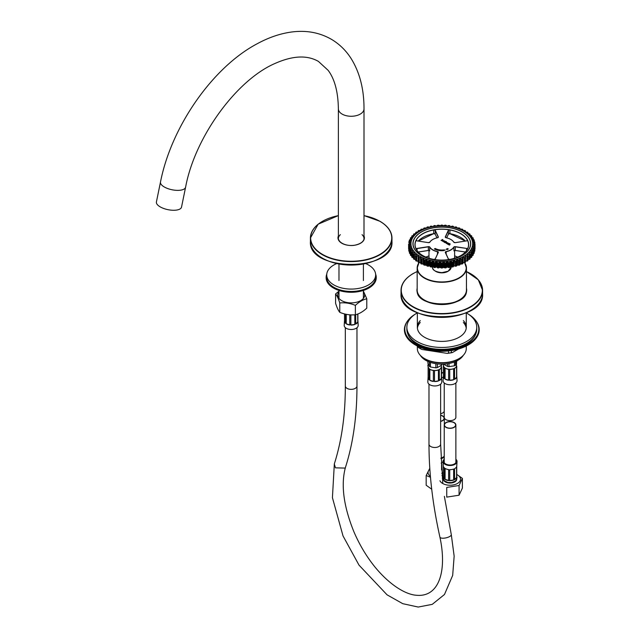 <?xml version="1.0" encoding="UTF-8"?>
<svg xmlns="http://www.w3.org/2000/svg" width="639" height="639" viewBox="0 0 639 639"><rect width="100%" height="100%" fill="white"/><g stroke="black" fill="none" stroke-linecap="round" stroke-linejoin="round"><path stroke-width="0.96" d="M345.947 291.951L347.672 292.127M326.769 274.123A25.049 14.465 0 0 0 326.146 277.334A25.049 14.465 0 0 0 341.609 290.689A25.049 14.465 0 0 0 368.903 287.558A25.049 14.465 0 0 0 376.235 277.334A25.049 14.465 0 0 0 375.612 274.123M326.146 277.566A25.049 14.465 0 0 0 326.146 277.805A25.049 14.465 0 0 0 351.194 292.271A25.049 14.465 0 0 0 376.235 277.805A25.049 14.465 0 0 0 376.235 277.566M336.705 263.572A24.466 14.122 0 0 0 326.729 274.954A24.466 14.122 0 0 0 341.825 288.005A24.466 14.122 0 0 0 368.487 284.938A24.466 14.122 0 0 0 375.66 274.954A24.466 14.122 0 0 0 365.676 263.572M326.729 274.954L326.729 277.334A24.466 14.122 0 0 0 341.825 290.378A24.466 14.122 0 0 0 368.487 287.318A24.466 14.122 0 0 0 375.66 277.334L375.66 274.954M438.098 272.23A7.692 4.441 0 0 0 445.519 272.23M440.63 421.428A5.823 3.363 -0 0 0 444.337 418.297A5.823 3.363 -0 0 0 440.63 415.166M440.63 421.269A5.567 3.219 -0 0 0 444.081 418.297A5.567 3.219 -0 0 0 440.63 415.318M440.942 458.61A6.989 4.034 -0 0 0 444.225 457.157M440.918 458.067A6.118 3.53 -0 0 0 444.225 456.094M441.853 473.483A6.702 3.866 -0 0 0 443.354 472.804M441.853 473.395A6.702 3.866 -0 0 0 443.354 472.716M441.15 463.075A6.702 3.866 -0 0 0 441.581 462.955L441.581 469.945M441.581 462.955A54.019 31.191 -120 0 0 441.621 462.564A6.749 3.898 -0 0 0 443.059 461.981M441.845 473.331L443.354 472.461M440.63 413.737A5.823 3.363 -0 0 0 444.225 411.268M441.573 377.697A6.989 4.034 0 0 0 441.733 377.657A6.989 4.034 0 0 0 443.226 377.058M441.501 372.841A6.702 3.866 0 0 0 441.581 372.817L441.581 366.97M441.581 372.817A54.019 31.191 60 0 1 441.621 373.248A6.749 3.898 0 0 0 443.354 372.505M441.621 373.208L443.354 372.21M430.478 477.229L426.173 475.544L426.173 485.241L431.716 489.202M426.173 475.544L429.791 468.291M442.052 475.823A6.702 3.866 -0 0 0 443.354 475.208M429.847 469.162A10.448 6.031 -0 0 0 430.406 476.343M442.268 478.172A10.448 6.031 -0 0 0 443.067 477.964M420.358 355.372A22.716 13.115 -0 0 0 425.742 360.324A22.716 13.115 -0 0 0 463.259 355.372M466.278 346.018L466.278 348.582A24.466 14.122 180 0 1 459.106 358.567A24.466 14.122 180 0 1 424.512 358.567L424.512 358.567A24.466 14.122 180 0 1 417.347 348.582L417.347 346.018M425.334 359.046L424.512 358.567L425.334 359.046A23.3 13.451 180 0 0 458.283 359.046L459.106 358.567M448.306 271.136A8.619 4.976 180 0 1 447.907 271.383A8.619 4.976 180 0 1 435.71 271.383A8.619 4.976 180 0 1 435.311 271.136M451.39 350.555L451.39 352.656L452.324 352.592A30.872 17.828 180 0 1 447.22 353.383L421.932 349.469A30.872 17.828 180 0 1 419.975 348.439A30.872 17.828 180 0 1 419.775 348.319M458.562 348.99L452.324 352.592M448.49 350.931L448.49 353.103A31.455 18.164 180 0 0 451.39 352.656M420.654 347.488L420.654 348.798L421.932 349.469M447.22 353.383L448.49 353.103M418.529 346.586L418.529 347.568A31.455 18.164 180 0 0 419.567 348.199A31.455 18.164 180 0 0 420.654 348.798M418.529 347.568L417.658 346.17M468.667 314.356A36.998 21.359 180 0 1 476.215 321.193A36.998 21.359 180 0 1 441.813 350.412A36.998 21.359 180 0 1 407.402 321.193A36.998 21.359 180 0 1 414.951 314.356M476.215 321.193L476.59 321.744A37.397 21.59 180 0 1 441.813 351.274A37.397 21.59 180 0 1 407.027 321.744L407.402 321.193M463.363 320.586A24.466 14.122 180 0 1 466.278 327.272A24.466 14.122 180 0 1 459.106 337.256A24.466 14.122 180 0 1 432.443 340.323A24.466 14.122 180 0 1 417.347 327.272A24.466 14.122 180 0 1 420.254 320.586M417.403 328.222A24.466 14.122 180 0 1 420.254 322.487M463.363 322.487A24.466 14.122 180 0 1 466.222 328.222M466.278 312.862A34.953 20.176 180 0 1 476.758 327.272A34.953 20.176 180 0 1 466.526 341.538A34.953 20.176 180 0 1 428.434 345.915A34.953 20.176 180 0 1 406.859 327.272A34.953 20.176 180 0 1 417.347 312.862M476.758 327.272L476.758 329.173A34.953 20.176 180 0 1 466.526 343.439A34.953 20.176 180 0 1 428.434 347.816A34.953 20.176 180 0 1 406.859 329.173L406.859 327.272M434.392 248.938A10.488 6.055 0 0 0 443.634 250.616L445.199 250.025L443.426 249.953A9.321 5.384 180 0 1 435.215 248.459L434.392 248.938M447.867 243.012A0.879 0.511 0 0 0 447.619 242.732L446.381 242.748L446.349 243.459A0.903 0.519 0 0 0 446.845 243.611L447.867 243.06A0.879 0.511 0 0 0 447.619 242.78L447.619 242.732M447.619 242.78L446.381 242.748L446.349 243.459M441.861 240.831L442.651 240.128L441.03 240.352L442.867 239.601L442.388 239.881L442.819 240.591L441.861 240.831M441.9 240.855L442.651 240.128M442.388 239.881L442.819 240.591M442.851 241.438L442.875 240.727L444.113 240.711L443.985 241.486L442.851 241.438L442.875 240.727L444.113 240.759L443.985 241.534M444.113 240.759L443.985 241.486M445.519 241.55L444.313 242.213A0.855 0.495 180 0 1 443.993 242.093L444.72 241.095L445.519 241.55M443.993 242.093L444.704 241.334M444.896 242.461L446.357 241.614L445.878 241.893L446.557 242.173L446.254 242.692L445.103 242.732A0.719 0.415 180 0 1 444.896 242.461M445.878 241.893L446.557 242.173L446.254 242.692M448.81 243.451L447.939 244.314A0.855 0.495 180 0 1 447.619 244.194L448.354 243.187L449.105 243.675M447.619 244.194L448.33 243.427M449.137 244.218L448.163 244.473L450 243.723L449.521 243.994L449.952 244.705L449.257 245.104L449.784 244.242L449.137 244.218M449.521 243.994L449.952 244.705M449.033 244.977L449.784 244.242M447.108 248.843L448.171 248.875L447.14 249.657L447.524 249.25L446.965 248.922L446.254 249.154L447.612 248.547L447.108 248.843L448.322 249.01M417.075 240.895L417.043 240.895A1.278 0.743 0 0 1 416.133 240.352L416.213 239.937A26.854 15.504 180 0 1 433.689 229.848L434.36 229.832L433.705 229.968A26.798 15.472 180 0 0 416.269 240.032L416.133 240.352A26.734 15.432 0 0 0 416.133 248.954L416.245 249.338L416.133 248.954A1.278 0.743 0 0 1 417.043 248.419L417.075 250.64M437.475 237.788L437.515 237.756A1.278 0.743 0 0 0 438.314 236.869L435.295 230.359A1.278 0.743 0 0 0 434.36 229.832A26.734 15.432 0 0 1 449.257 229.832L449.928 229.848A26.854 15.504 180 0 1 460.799 233.666A26.854 15.504 180 0 1 467.405 239.937L467.349 240.032A26.798 15.472 180 0 0 449.912 229.968L449.257 229.832A1.278 0.743 0 0 0 448.322 230.359L445.303 236.869A1.278 0.743 0 0 0 446.11 237.756A12.7 7.333 0 0 1 453.762 242.173A1.278 0.743 0 0 0 455.295 242.636L466.574 240.895A1.278 0.743 0 0 0 467.484 240.352A26.734 15.432 0 0 1 467.484 248.954L467.373 249.066A1.166 0.671 0 0 0 466.542 248.579L466.542 250.64M429.584 250.688L429.751 247.253A12.812 7.396 0 0 0 437.475 251.71L437.515 251.558A12.7 7.333 0 0 1 429.863 247.133A1.278 0.743 0 0 0 428.322 246.67L417.043 248.419M428.993 250.504L428.993 256.83A12.812 7.396 0 0 0 429.264 258.332M454.361 258.332A12.812 7.396 0 0 0 454.625 256.83L454.625 250.504M454.033 250.688L453.762 247.133A12.7 7.333 0 0 1 446.11 251.558A1.278 0.743 0 0 0 445.303 252.445L448.322 258.955A1.278 0.743 0 0 0 449.257 259.482L449.281 259.482M421.325 257.245L420.989 259.067A33.116 19.122 0 0 0 421.333 259.226L423.585 258.284A31.079 17.94 0 0 0 424.072 258.483L424 260.313A33.116 19.122 0 0 0 424.376 260.448L426.517 259.37A31.079 17.94 0 0 0 427.036 259.538L427.243 261.367A33.116 19.122 0 0 0 427.643 261.479L429.64 260.257A31.079 17.94 0 0 0 430.191 260.392L430.662 262.198A33.116 19.122 0 0 0 431.085 262.286L432.915 260.944A31.079 17.94 0 0 0 433.498 261.039L434.224 262.805A33.116 19.122 0 0 0 434.656 262.861L436.309 261.407A31.079 17.94 0 0 0 436.9 261.463L437.883 263.18A33.116 19.122 0 0 0 438.322 263.212L439.768 261.655A31.079 17.94 0 0 0 440.367 261.671L441.589 263.316A33.116 19.122 0 0 0 442.028 263.316L443.25 261.671A31.079 17.94 0 0 0 443.849 261.655L445.295 263.212A33.116 19.122 0 0 0 445.734 263.18L446.717 261.463A31.079 17.94 0 0 0 447.308 261.407L448.961 262.861A33.116 19.122 0 0 0 449.393 262.805L450.128 261.039A31.079 17.94 0 0 0 450.703 260.944L452.54 262.286A33.116 19.122 0 0 0 452.955 262.198L453.426 260.392A31.079 17.94 0 0 0 453.978 260.257L455.974 261.479A33.116 19.122 0 0 0 456.382 261.367L456.581 259.538A31.079 17.94 0 0 0 457.101 259.37L459.241 260.448A33.116 19.122 0 0 0 459.617 260.313L459.545 258.483A31.079 17.94 0 0 0 460.04 258.284L462.285 259.226A33.116 19.122 0 0 0 462.628 259.067L462.293 257.245A31.079 17.94 0 0 0 462.74 257.014L465.072 257.805A33.116 19.122 0 0 0 465.384 257.621L464.785 255.832A31.079 17.94 0 0 0 465.184 255.576L467.564 256.215A33.116 19.122 0 0 0 467.836 256.015L466.981 254.274A31.079 17.94 0 0 0 467.325 253.987L469.729 254.474A33.116 19.122 0 0 0 469.969 254.258L468.866 252.581A31.079 17.94 0 0 0 469.154 252.277L471.55 252.605A33.116 19.122 0 0 0 471.742 252.373L470.408 250.776A31.079 17.94 0 0 0 470.631 250.456L472.996 250.632A33.116 19.122 0 0 0 473.14 250.392L471.59 248.883A31.079 17.94 0 0 0 471.758 248.547L474.042 248.571A33.116 19.122 0 0 0 474.146 248.323L472.397 246.926A31.079 17.94 0 0 0 472.501 246.582L474.689 246.462A33.116 19.122 0 0 0 474.745 246.207L472.82 244.929A31.079 17.94 0 0 0 472.852 244.585L474.929 244.322A33.116 19.122 0 0 0 474.929 244.066L472.852 242.916A31.079 17.94 0 0 0 472.82 242.572L474.745 242.181A33.116 19.122 0 0 0 474.689 241.925L472.501 240.911A31.079 17.94 0 0 0 472.397 240.576L474.146 240.064A33.116 19.122 0 0 0 474.042 239.817L471.758 238.946A31.079 17.94 0 0 0 471.59 238.619L473.14 238.004A33.116 19.122 0 0 0 472.996 237.756L470.631 237.045A31.079 17.94 0 0 0 470.408 236.726L471.742 236.015A33.116 19.122 0 0 0 471.55 235.783L469.154 235.224A31.079 17.94 0 0 0 468.866 234.92L469.969 234.13A33.116 19.122 0 0 0 469.729 233.914L467.325 233.507A31.079 17.94 0 0 0 466.981 233.227L467.836 232.372A33.116 19.122 0 0 0 467.564 232.173L465.184 231.925A31.079 17.94 0 0 0 464.785 231.661L465.384 230.767A33.116 19.122 0 0 0 465.072 230.583L462.74 230.487A31.079 17.94 0 0 0 462.293 230.256L462.628 229.329A33.116 19.122 0 0 0 462.285 229.169L460.04 229.217A31.079 17.94 0 0 0 459.545 229.018L459.617 228.075A33.116 19.122 0 0 0 459.241 227.939L457.101 228.131A31.079 17.94 0 0 0 456.581 227.963L456.382 227.021A33.116 19.122 0 0 0 455.974 226.917L453.978 227.236A31.079 17.94 0 0 0 453.426 227.109L452.955 226.19A33.116 19.122 0 0 0 452.54 226.102L450.703 226.557A31.079 17.94 0 0 0 450.128 226.462L449.393 225.583A33.116 19.122 0 0 0 448.961 225.527L447.308 226.086A31.079 17.94 0 0 0 446.717 226.03L445.734 225.208A33.116 19.122 0 0 0 445.295 225.184L443.849 225.847A31.079 17.94 0 0 0 443.25 225.823L442.028 225.072A33.116 19.122 0 0 0 441.589 225.072L440.367 225.823A31.079 17.94 0 0 0 439.768 225.847L438.322 225.184A33.116 19.122 0 0 0 437.883 225.208L436.9 226.03A31.079 17.94 0 0 0 436.309 226.086L434.656 225.527A33.116 19.122 0 0 0 434.224 225.583L433.498 226.462A31.079 17.94 0 0 0 432.915 226.557L431.085 226.102A33.116 19.122 0 0 0 430.662 226.19L430.191 227.109A31.079 17.94 0 0 0 429.64 227.236L427.643 226.917A33.116 19.122 0 0 0 427.243 227.021L427.036 227.963A31.079 17.94 0 0 0 426.517 228.131L424.376 227.939A33.116 19.122 0 0 0 424 228.075L424.072 229.018A31.079 17.94 0 0 0 423.585 229.217L421.333 229.169A33.116 19.122 0 0 0 420.989 229.329L421.325 230.256A31.079 17.94 0 0 0 420.877 230.487L418.553 230.583A33.116 19.122 0 0 0 418.233 230.767L418.841 231.661A31.079 17.94 0 0 0 418.433 231.925L416.053 232.173A33.116 19.122 0 0 0 415.781 232.372L416.636 233.227A31.079 17.94 0 0 0 416.293 233.507L413.888 233.914A33.116 19.122 0 0 0 413.649 234.13L414.759 234.92A31.079 17.94 0 0 0 414.463 235.224L412.067 235.783A33.116 19.122 0 0 0 411.875 236.015L413.209 236.726A31.079 17.94 0 0 0 412.986 237.045L410.621 237.756A33.116 19.122 0 0 0 410.478 238.004L412.027 238.619A31.079 17.94 0 0 0 411.867 238.946L409.575 239.817A33.116 19.122 0 0 0 409.471 240.064L411.22 240.576A31.079 17.94 0 0 0 411.125 240.911L408.928 241.925A33.116 19.122 0 0 0 408.88 242.181L410.797 242.572A31.079 17.94 0 0 0 410.765 242.916L408.696 244.066A33.116 19.122 0 0 0 408.696 244.322L410.765 244.585A31.079 17.94 0 0 0 410.797 244.929L408.88 246.207A33.116 19.122 0 0 0 408.928 246.462L411.125 246.582A31.079 17.94 0 0 0 411.22 246.926L409.471 248.323A33.116 19.122 0 0 0 409.575 248.571L411.867 248.547A31.079 17.94 0 0 0 412.027 248.883L410.478 250.392A33.116 19.122 0 0 0 410.621 250.632L412.986 250.456A31.079 17.94 0 0 0 413.209 250.776L411.875 252.373A33.116 19.122 0 0 0 412.067 252.605L414.463 252.277A31.079 17.94 0 0 0 414.759 252.581L413.649 254.258A33.116 19.122 0 0 0 413.888 254.474L416.293 253.987A31.079 17.94 0 0 0 416.636 254.274L415.781 256.015A33.116 19.122 0 0 0 416.053 256.215L418.433 255.576A31.079 17.94 0 0 0 418.841 255.832L418.233 257.621A33.116 19.122 0 0 0 418.553 257.805L420.877 257.014A31.079 17.94 0 0 0 421.325 257.245L421.269 257.373A31.167 17.996 180 0 1 420.821 257.142L418.489 257.932A33.204 19.17 180 0 1 418.17 257.749L418.777 255.959A31.167 17.996 180 0 1 418.369 255.704L415.989 256.343A33.204 19.17 180 0 1 415.709 256.135L415.566 255.856M418.002 261.087L416.708 261.135M415.869 259.474L414.519 259.434M414.056 257.733L412.666 257.605M411.732 255.768L410.621 255.36M411.859 249.178L411.947 248.986A31.167 17.996 180 0 1 411.78 248.651L409.487 248.675A33.204 19.17 180 0 1 409.391 248.427L409.391 252.972A33.204 19.17 0 0 0 409.487 253.22L409.575 253.3M409.383 251.566L408.928 251.191M474.689 251.191L474.234 251.566M474.042 253.3L473.259 253.715L474.13 253.22L474.13 248.675L471.838 248.651A31.167 17.996 180 0 1 471.67 248.986L471.758 249.178M472.996 255.36L471.886 255.768M471.766 257.102L469.561 257.733M469.969 258.987L467.748 259.474M467.628 260.896A33.116 19.122 180 0 0 467.836 260.744L465.615 261.087M470.951 257.605L471.63 257.261A33.204 19.17 0 0 0 471.822 257.03L471.822 252.485A33.204 19.17 180 0 1 471.63 252.717L469.226 252.389A31.167 17.996 180 0 1 468.938 252.693L470.04 254.378A33.204 19.17 180 0 1 469.801 254.594L467.397 254.114A31.167 17.996 180 0 1 467.053 254.394L467.908 256.135A33.204 19.17 180 0 1 467.628 256.343L465.248 255.704A31.167 17.996 180 0 1 464.849 255.959L465.639 257.421L465.384 262.349A33.116 19.122 180 0 1 465.128 262.501L462.74 262.629L465.128 262.477L465.128 257.932L462.796 257.142A31.167 17.996 180 0 1 462.348 257.373L462.221 257.557M462.812 263.5L462.628 263.787A33.116 19.122 180 0 1 462.332 263.931L462.332 259.354L460.088 258.412A31.167 17.996 180 0 1 459.601 258.611L459.665 260.448A33.204 19.17 180 0 1 459.281 260.584L457.149 259.506A31.167 17.996 180 0 1 456.621 259.674L456.414 261.503A33.204 19.17 180 0 1 456.014 261.615L454.009 260.4A31.167 17.996 180 0 1 453.458 260.528L452.987 262.341A33.204 19.17 180 0 1 452.564 262.421L450.727 261.079A31.167 17.996 180 0 1 450.144 261.175L449.417 262.948A33.204 19.17 180 0 1 448.977 263.004L447.324 261.551A31.167 17.996 180 0 1 446.733 261.607L445.75 263.324A33.204 19.17 180 0 1 445.303 263.348L443.857 261.798A31.167 17.996 180 0 1 443.258 261.814L442.036 263.46A33.204 19.17 180 0 1 441.589 263.46L440.359 261.814A31.167 17.996 180 0 1 439.76 261.798L438.314 263.348A33.204 19.17 180 0 1 437.867 263.324L436.884 261.607A31.167 17.996 180 0 1 436.293 261.551L434.64 263.004A33.204 19.17 180 0 1 434.2 262.948L433.474 261.175A31.167 17.996 180 0 1 432.891 261.079L431.053 262.421A33.204 19.17 180 0 1 430.63 262.341L430.159 260.528A31.167 17.996 180 0 1 429.608 260.4L427.603 261.615A33.204 19.17 180 0 1 427.203 261.503L426.996 259.674A31.167 17.996 180 0 1 426.469 259.506L424.336 260.584A33.204 19.17 180 0 1 423.953 260.448L423.745 259.865M462.628 263.787L460.04 263.899A31.079 17.94 180 0 1 459.984 263.923A31.167 17.996 0 0 0 460.088 263.851L462.332 263.899A33.204 19.17 0 0 0 462.684 263.739L462.9 258.995M459.872 264.762L459.617 265.041A33.116 19.122 180 0 1 459.281 265.161L459.241 260.448M459.617 265.041L457.101 264.985A31.079 17.94 180 0 1 456.805 265.081A31.167 17.996 0 0 0 457.149 264.937L459.281 265.129A33.204 19.17 0 0 0 459.665 264.993L459.968 260.161M456.701 265.832L456.382 266.088A33.116 19.122 180 0 1 456.006 266.191M456.382 266.088L453.978 265.88A31.079 17.94 180 0 1 453.45 266M453.347 266.687L452.955 266.926A33.116 19.122 180 0 1 452.556 267.006M450.703 266.559L450.144 266.615A31.167 17.996 0 0 0 450.727 266.519L452.564 266.966A33.204 19.17 0 0 0 452.987 266.878L450.703 266.559A31.079 17.94 180 0 1 450.144 266.655L449.872 266.798M449.84 267.326L449.393 267.533A33.116 19.122 180 0 1 448.977 267.589L447.308 267.03A31.079 17.94 180 0 1 446.733 267.086L446.717 261.463M447.683 267.086L446.421 267.214M446.238 267.725L445.734 267.909A33.116 19.122 180 0 1 445.303 267.933L444.6 267.749L445.303 267.893L445.295 263.212M444.209 267.358L443.849 267.27A31.079 17.94 180 0 1 443.258 267.294L442.923 267.398M443.003 267.374L442.028 268.037A33.116 19.122 180 0 1 441.589 268.037L440.926 267.805L441.589 267.997L441.589 263.316M440.694 267.398L440.367 267.294A31.079 17.94 180 0 1 439.768 267.27L439.408 267.358M439.448 267.35L438.322 267.933A33.116 19.122 180 0 1 437.883 267.909L437.38 267.725M437.196 267.214L436.892 267.094A31.079 17.94 180 0 1 436.309 267.03L434.656 267.589A33.116 19.122 180 0 1 434.224 267.533L433.777 267.326M433.753 266.798L433.498 266.655A31.079 17.94 180 0 1 432.915 266.559L431.053 266.966L432.891 266.519L432.915 260.944M431.061 267.006A33.116 19.122 180 0 1 430.662 266.926L430.271 266.687M430.167 266A31.079 17.94 180 0 1 429.64 265.88L427.603 266.159L429.608 265.832L429.64 260.257M427.611 266.191A33.116 19.122 180 0 1 427.243 266.088L426.916 265.832M426.517 264.985L426.469 264.937A31.167 17.996 0 0 0 426.812 265.049A31.079 17.94 180 0 1 426.517 264.985L424.336 265.129L426.469 264.937L426.517 259.37M424 265.041L423.953 264.993A33.204 19.17 0 0 0 424.336 265.129A33.116 19.122 180 0 1 424 265.041L423.745 264.762M423.953 264.993L424.024 258.611A31.167 17.996 180 0 1 423.529 258.412L421.285 259.354A33.204 19.17 180 0 1 420.933 259.194L420.933 263.739A33.204 19.17 0 0 0 421.285 263.899L423.529 263.851A31.167 17.996 0 0 0 423.633 263.891A31.079 17.94 180 0 1 423.585 263.899L421.309 263.947A33.116 19.122 180 0 1 420.989 263.787L420.805 263.5M418.233 257.621L418.17 262.294A33.204 19.17 0 0 0 418.489 262.477L420.845 262.629L418.513 262.525A33.116 19.122 180 0 1 418.393 262.437A33.116 19.122 180 0 1 418.233 262.349L418.05 257.197M424.192 228.834L423.649 228.474L423.953 228.123M427.211 227.788L427.203 227.069M449.84 225.791L449.992 226.23M456.414 227.069L456.406 227.788M459.665 228.123L459.968 228.474L459.425 228.834M462.628 229.329L462.9 229.744L462.221 230.064M465.448 230.823L464.753 231.47M467.948 233.626L467.908 232.436L467.005 233.035M470.144 235.408L469.969 234.13A33.204 19.17 180 0 0 469.801 233.978L469.984 234.577L468.938 234.729M471.766 236.015A33.204 19.17 180 0 0 471.63 235.855L471.678 236.462L470.528 236.542M473.187 238.012A33.204 19.17 180 0 0 473.076 237.836L472.988 238.443L471.758 238.443M473.515 239.497L474.13 239.897A33.204 19.17 180 0 1 474.21 240.096L472.604 240.408M474.226 241.582L474.777 242.013A33.204 19.17 180 0 1 474.825 242.245L472.908 242.66A31.167 17.996 180 0 1 472.94 242.996L472.852 242.916M475.009 244.162A33.204 19.17 180 0 1 475.017 244.29A33.204 19.17 180 0 1 475.009 244.417L472.94 244.673A31.167 17.996 180 0 1 472.908 245.025L473.076 245.2M474.426 245.807L474.825 246.303A33.204 19.17 180 0 1 474.777 246.558L472.58 246.686A31.167 17.996 180 0 1 472.485 247.029L472.62 247.237M471.662 249.026L473.219 250.496A33.204 19.17 180 0 1 473.076 250.744L470.719 250.568A31.167 17.996 180 0 1 470.488 250.887L470.464 250.943M453.978 265.88L453.458 265.96A31.167 17.996 0 0 0 454.009 265.832L456.014 266.159L455.974 261.479M449.872 261.303L449.84 262.429M446.254 267.725L445.303 267.893A33.204 19.17 0 0 0 445.75 267.861L446.733 267.038A31.167 17.996 0 0 0 447.324 266.982L448.977 267.549A33.204 19.17 0 0 0 449.417 267.485L450.136 266.663M441.589 268.037L441.589 267.997A33.204 19.17 0 0 0 442.036 267.997L443.258 267.246A31.167 17.996 0 0 0 443.857 267.23L444.6 267.749L444.704 262.933M432.915 266.559L432.891 266.519A31.167 17.996 0 0 0 433.474 266.615L434.2 267.485A33.204 19.17 0 0 0 434.64 267.549L436.293 266.982A31.167 17.996 0 0 0 436.884 267.038L437.867 267.861A33.204 19.17 0 0 0 438.314 267.893L439.76 267.23A31.167 17.996 0 0 0 440.359 267.246L440.926 267.805L441.038 262.996M433.729 267.31L433.753 261.303M420.989 259.067L421.269 257.653M416.612 254.586L416.564 254.394A31.167 17.996 180 0 1 416.221 254.114L413.816 254.594A33.204 19.17 180 0 1 413.577 254.378L414.679 252.693A31.167 17.996 180 0 1 414.391 252.389L411.995 252.717A33.204 19.17 180 0 1 411.796 252.485L411.796 257.03A33.204 19.17 0 0 0 411.995 257.261L414.08 257.749M413.153 250.943L413.129 250.887A31.167 17.996 180 0 1 412.906 250.568L410.542 250.744A33.204 19.17 180 0 1 410.398 250.496L410.438 255.105M410.997 247.237L411.141 247.029A31.167 17.996 180 0 1 411.037 246.686L408.84 246.558A33.204 19.17 180 0 1 408.792 246.303L408.792 250.863L408.88 246.207M410.797 244.929L410.709 245.025A31.167 17.996 180 0 1 410.677 244.673L408.609 244.417A33.204 19.17 180 0 1 408.609 244.29A33.204 19.17 180 0 1 408.609 244.162M410.765 242.916L410.677 242.996A31.167 17.996 180 0 1 410.709 242.66L408.792 242.269A33.204 19.17 180 0 1 408.84 242.013L408.792 242.349M411.013 240.408L409.391 240.12A33.204 19.17 180 0 1 409.487 239.897L408.928 241.925M411.859 238.443L410.406 238.043L410.358 239.385M413.09 236.542L411.812 236.039L411.732 237.333M414.679 234.729L413.593 234.146L413.473 235.408M416.612 233.035L415.749 232.684M418.841 231.661L418.17 230.823M421.397 230.064L420.718 229.744L420.957 229.329L420.67 230.543M434.336 259.482L433.689 259.402A26.854 15.504 180 0 1 416.213 249.314L416.245 249.066A1.166 0.671 0 0 1 417.075 248.579L428.354 246.83L428.354 250.448A1.166 0.671 180 0 1 429.751 250.871M467.101 240.727A1.166 0.671 0 0 0 467.373 240.432L467.436 240A26.846 15.504 0 0 1 467.436 249.258L467.373 249.33A26.854 15.504 180 0 1 449.928 259.402L448.322 258.955M452.987 226.238L452.556 226.11M409.192 250.52L408.792 250.847A33.204 19.17 0 0 0 408.84 251.103L408.928 246.462M410.478 250.392L410.398 255.041A33.204 19.17 0 0 0 410.542 255.281L411.732 255.784M413.649 254.258L413.577 258.915A33.204 19.17 0 0 0 413.816 259.138L415.893 259.49M415.781 256.015L415.709 260.68A33.204 19.17 0 0 0 415.989 260.88L418.034 261.103M418.793 256.191L418.13 257.15M424 260.313L423.633 264.706L425.095 265.241L425.055 260.345M427.243 266.088L426.916 260.936M427.243 261.367L426.812 261.063L426.812 265.752L428.354 266.223L428.306 261.319M431.732 266.982L430.167 266.583L430.63 266.878L430.191 260.392M430.167 266.583L430.167 261.878L430.167 266.583L430.63 266.878A33.204 19.17 0 0 0 431.053 266.966L431.085 262.286M452.971 266.934L453.45 266.583L453.45 261.878L452.955 262.198M453.458 265.96L453.211 260.672M456.51 259.889L456.382 261.367M456.701 260.936L456.414 266.048L456.805 261.127M455.311 266.215L456.014 266.159A33.204 19.17 0 0 0 456.414 266.048L456.805 265.712M459.513 258.835L459.617 260.313M459.872 259.865L459.968 264.642M462.269 257.501L462.684 259.194A33.204 19.17 180 0 1 462.332 259.354L462.285 259.226M462.812 258.603L462.948 263.468L462.628 259.067M465.575 257.197L465.448 257.749A33.204 19.17 180 0 1 465.128 257.932L465.072 257.805M465.448 262.294L465.128 262.477A33.204 19.17 0 0 0 465.448 262.294L465.384 257.621M466.909 261.135L467.628 260.88A33.204 19.17 0 0 0 467.908 260.68L467.836 256.015M468.938 252.836L469.969 254.258M469.098 259.434L469.801 259.138A33.204 19.17 0 0 0 470.04 258.915L470.04 254.378M471.822 257.03L471.622 251.902M473.02 255.352L473.076 255.281A33.204 19.17 0 0 0 473.219 255.041L473.14 250.392M474.09 253.284L474.13 253.22A33.204 19.17 0 0 0 474.226 252.972L474.226 248.427A33.204 19.17 180 0 1 474.13 248.675L474.042 248.571M474.226 252.972L473.906 252.621L474.226 252.996L473.539 253.659M474.825 250.871L474.777 251.103A33.204 19.17 0 0 0 474.825 250.847L474.426 250.52M474.689 241.925L474.41 242.437M464.401 262.677L464.401 257.781M463.179 262.557L465.104 262.525M461.606 264.051L461.606 259.154M460.479 263.851L460.479 258.356M458.562 265.241L458.562 260.345M457.54 264.969L457.54 259.474M454.401 265.888L455.264 266.223L455.311 261.319M453.978 260.257L453.994 265.88L454.401 260.392M451.885 266.982L451.885 262.086M451.11 266.599L451.11 261.095M449.888 267.31L449.952 262.509M448.338 267.517L448.338 262.621M449.393 267.533L447.58 267.006L447.699 261.591M446.725 267.094L446.421 261.718M446.525 267.15L446.238 262.829M444.169 267.35L444.209 261.862M445.303 267.941L443.019 267.35L442.923 261.902M442.028 268.037L442.691 267.805L442.579 262.996M410.086 253.659L409.527 253.284M440.614 267.374L440.694 261.902M442.028 263.316L442.028 268.045L439.496 267.326L439.408 261.862M438.322 263.212L438.314 267.893L438.985 267.813L438.913 262.933M437.372 267.725L437.38 262.829M438.322 267.941L437.084 267.118L437.196 261.718M435.934 267.086L435.926 261.591M435.279 267.517L435.279 262.621M432.507 266.599L432.507 261.095M433.482 266.663L431.788 266.982L431.732 262.086M429.216 265.888L429.216 260.392M428.306 266.215L429.608 265.832A31.167 17.996 0 0 0 430.159 265.96L430.159 260.528M426.077 264.969L426.077 259.474M425.055 265.241L427.02 265.161M419.224 257.781L419.224 262.677M418.553 257.805L418.489 262.477L420.438 262.557M423.146 263.851L423.146 258.356M422.012 264.051L422.012 259.154M462.812 229.617L462.9 230.535M462.796 230.511L464.401 230.439M465.559 232.029L465.488 231.07M459.872 228.355L459.968 229.177M456.701 227.284L456.805 228.019M467.724 233.626L469.098 233.682M454.401 227.228L453.442 227.101L453.347 226.43M469.984 235.392L469.921 234.441M470.911 235.543L471.55 235.783M471.678 237.301L471.622 236.318M449.872 226.318L450.719 226.557M449.992 226.222L449.401 225.575L448.235 225.655M470.991 237.221L472.996 237.756M448.338 225.591L447.596 226.07M447.699 226.03L446.733 226.03M472.988 239.321L472.948 238.291M446.421 225.902L446.349 225.487M446.238 225.391L444.6 225.367M472.077 239.186L473.531 239.473M444.704 225.287L443.035 225.791M473.906 241.43L473.874 240.344M442.923 225.719L442.691 225.311M442.579 225.224L440.926 225.311M472.804 241.175L474.234 241.55L474.226 240.304M441.038 225.224L440.583 225.791M440.694 225.719L439.025 225.367M473.076 243.116L473.076 242.421M438.913 225.287L437.268 225.487M472.94 243.004L474.929 244.066M437.38 225.391L436.892 226.03M474.529 245.823L474.529 244.553M473.132 245.2L473.148 244.449M472.82 244.929L474.833 246.263L474.825 250.863L474.745 246.207M433.777 225.791L434.224 225.583M474.226 248.236L474.234 246.67M472.804 247.277L472.828 246.478M473.515 253.611L473.531 248.747M472.077 249.33L472.109 248.459M429.216 227.228L428.394 226.925M428.306 226.901L427.219 227.021L426.812 228.027M473.187 255.105L472.948 249.929M426.916 227.284L426.82 228.019M472.405 255.632L472.437 250.768M470.975 251.351L471.023 250.392M471.678 251.942L470.56 251.071M423.745 228.355L423.649 229.177M470.911 257.573L470.951 252.709M469.497 253.324L469.561 252.237M420.805 229.617L420.718 230.535M469.05 259.394L469.098 254.538M467.684 255.241L467.748 253.979M419.224 230.439L418.178 230.807M418.13 231.07L418.05 232.013M418.864 231.47L418.377 231.957M466.845 261.095L466.909 256.239M465.535 257.118L465.615 255.592M416.708 231.981L415.989 232.221M464.785 256.063L465.488 257.15M463.091 262.501L463.179 257.054M415.869 233.642L413.816 233.978A33.204 19.17 180 0 0 413.649 234.13L413.888 233.914M413.697 234.441L413.633 235.392M414.759 234.92L414.679 234.984A31.167 17.996 180 0 0 414.455 235.224L411.995 235.855A33.204 19.17 180 0 0 411.851 236.015M411.995 236.318L411.939 237.301M411.181 237.452L410.542 237.836A33.204 19.17 180 0 0 410.438 238.012M410.669 238.291L410.629 239.321M411.867 238.946L409.575 239.817M453.315 260.728L453.347 261.79M409.743 240.344L409.711 241.43M411.125 240.911L409.383 241.55L409.391 240.304M410.542 242.421L410.542 243.116M410.797 242.572L408.609 244.154L408.609 248.827A33.204 19.17 0 0 0 408.609 248.954L408.696 244.322M409.088 244.553L409.088 245.823M410.47 244.449L410.486 245.2M409.192 245.767L410.534 245.2M409.383 246.67L409.391 248.236M410.797 246.478L410.821 247.277M410.086 248.747L410.102 253.611M411.508 248.459L411.54 249.33M410.669 249.929L411.955 249.026M411.181 250.768L411.212 255.632M412.602 250.392L412.65 251.351M412.666 252.709L412.706 257.573M414.056 252.237L414.12 253.324M413.697 253.779L414.711 252.764M414.519 254.538L414.567 259.394M415.869 253.979L415.941 255.241M415.749 255.536L416.612 254.482M416.708 256.239L416.772 261.095M418.002 255.592L418.082 257.118M420.438 257.054L420.526 262.501M420.933 263.739L420.805 258.603M416.213 249.21L416.189 249.258A26.846 15.504 0 0 1 416.189 240L416.245 240.432A1.166 0.671 0 0 0 416.516 240.727M467.405 249.21L467.484 248.954A1.278 0.743 0 0 0 466.574 248.419L455.295 246.67A1.278 0.743 0 0 0 453.762 247.133M449.281 229.992A1.166 0.671 0 0 0 448.434 230.471L448.434 234.09L446.693 237.86L448.434 234.09A1.166 0.671 180 0 1 449.281 233.61L449.912 233.658L449.928 229.848M433.689 229.848L433.705 233.658L434.36 233.634A1.278 0.743 180 0 1 434.919 233.81M434.919 259.306A1.166 0.671 0 0 0 435.183 259.027L433.793 259.426A26.846 15.504 0 0 0 449.832 259.426L449.273 259.458A26.734 15.432 0 0 1 434.36 259.482L434.36 259.482A1.278 0.743 0 0 0 435.295 258.955L438.314 252.445A1.278 0.743 0 0 0 437.515 251.558M433.801 229.952L433.793 229.832A26.846 15.504 0 0 1 449.832 229.832L449.824 229.952M433.801 233.642L435.207 234.146M449.281 233.61L449.257 233.634A1.278 0.743 180 0 0 448.698 233.81M449.824 233.642L465.36 241.055M441.07 240.376L442.523 239.489M442.867 240.04L442.819 240.639M443.099 240.919L443.825 241.27L443.881 240.839L443.099 240.919L443.825 241.318L443.881 240.839M443.099 240.959L443.083 241.358L443.099 240.959M442.851 241.486L442.875 240.775M444.56 242.397L446.022 241.502M446.557 242.221L446.254 242.74M445.295 242.596L446.102 242.117M447.38 242.86L447.324 243.339L447.38 242.908L446.589 243.379L446.653 242.9L447.38 242.86L447.324 243.291L446.589 243.331L446.653 242.9M446.381 242.796L446.349 243.507M448.203 244.497L449.664 243.611M450.008 244.162L449.952 244.753M446.973 249.617L447.524 249.25M446.254 249.202L447.612 248.595M445.079 250.073L443.426 249.953M443.426 250.001A9.321 5.384 180 0 1 435.215 248.507L435.215 248.459M435.215 248.507L434.44 248.962M345.124 468.099L345.459 467.333C340.755 484.697 343.55 506.136 353.846 531.632C359.629 545.131 366.898 557.2 375.644 567.847C392.186 587.529 407.474 594.637 416.157 595.236C439.105 597.697 447.228 570.978 439.912 537.103A5.823 2.061 -12.6 0 0 446.046 537.854A5.823 2.061 -12.6 0 0 451.286 534.571L454.153 556.146L452.676 575.419L444.48 594.486L432.244 604.358L418.202 607.05L402.746 603.671L387.058 594.829L359.006 565.124L343.023 535.937L332.424 497.685L334.333 463.89M334.309 463.97L335.459 467.836L345.116 468.099M357.88 320.666A6.749 3.898 180 0 1 357.928 320.922L358.183 325.459A6.989 4.034 180 0 1 353 329.357A6.989 4.034 180 0 1 344.197 325.459L344.509 320.482M357.928 320.922A6.749 3.898 180 0 1 357.936 321.353A54.019 42.605 155.1 0 0 357.88 320.938A6.702 3.866 180 0 1 357.736 321.577A54.019 38.196 45 0 1 357.784 322.008A6.749 3.898 180 0 1 355.739 324.053A54.019 38.196 -135 0 0 355.699 323.622A6.702 3.866 180 0 1 354.813 324.013A54.019 11.414 81.2 0 1 354.829 324.46A6.749 3.898 180 0 1 350.883 325.067A54.019 11.414 -98.8 0 0 350.875 324.62A6.702 3.866 180 0 1 349.765 324.54A54.019 22.053 108.4 0 0 349.741 324.979A6.749 3.898 180 0 1 346.21 323.805A54.019 22.053 -71.6 0 1 346.234 323.358A6.702 3.866 180 0 1 345.555 322.847L345.555 314.172M349.741 324.947L346.234 323.773L346.234 314.316M349.765 324.54L349.765 314.811M350.875 324.62L350.875 314.875M354.829 324.46L354.813 314.795M355.699 323.622L355.699 314.66M357.784 322.008L357.736 314.037M357.88 320.938L357.88 313.981M345.555 322.847A54.019 42.605 155.1 0 0 345.507 323.27A6.749 3.898 180 0 1 344.453 321.002A54.019 42.605 -24.9 0 1 344.501 320.57L344.501 313.917M357.736 322L355.739 323.997M354.813 324.428L350.883 325.035M344.501 320.57L344.453 321.002M345.515 323.182L344.501 320.994M363.399 291.815A13.475 7.78 180 0 1 354.677 302.622A13.475 7.78 180 0 1 340.859 300.106A13.475 7.78 180 0 1 338.982 291.815M363.152 290.513L366.786 298.78C362.992 299.627 359.182 301.824 355.372 305.37C350.188 303.229 344.988 302.423 339.772 302.958C338.39 298.629 336.993 295.625 335.595 293.956L338.982 291.16M366.786 298.78L366.786 308.158C362.968 311.696 359.166 313.893 355.372 314.747L355.372 305.37M339.772 302.958L339.772 312.335C344.956 314.476 350.156 315.283 355.372 314.747M335.595 293.956L335.595 303.333C336.985 307.663 338.382 310.666 339.772 312.335M428.122 376.946L427.818 381.922A6.989 4.034 -0 0 0 436.613 385.82A6.989 4.034 -0 0 0 441.797 381.922L441.541 377.385A6.749 3.898 -0 0 0 441.501 377.138M428.226 363.958L427.818 365.724L428.657 368.144A6.702 3.866 -0 0 0 436.541 370.348A6.702 3.866 -0 0 0 440.958 368.144L441.653 364.661M428.25 367.489A6.702 3.866 -0 0 0 429.168 368.791L429.168 379.31A54.019 42.605 -24.9 0 0 429.12 379.742A6.749 3.898 -0 0 1 428.066 377.465A54.019 42.605 155.1 0 1 428.114 377.042L428.114 367.201M429.168 379.31A6.702 3.866 -0 0 0 429.847 379.822L429.847 369.302A6.702 3.866 -0 0 0 433.378 370.476L433.378 381.004A6.702 3.866 -0 0 0 434.488 381.084L434.488 370.564A6.702 3.866 -0 0 0 438.426 369.957L438.426 380.477A6.702 3.866 -0 0 0 439.312 380.085L439.312 369.566A6.702 3.866 -0 0 0 441.349 367.521L441.349 378.048A6.702 3.866 -0 0 0 441.501 377.409L441.501 367.201M429.823 380.269L429.847 379.822A54.019 22.053 108.4 0 0 429.823 380.269A6.749 3.898 -0 0 0 433.354 381.443A54.019 22.053 -71.6 0 1 433.378 381.004M434.488 381.084A54.019 11.414 81.2 0 1 434.504 381.531A6.749 3.898 -0 0 0 438.442 380.924A54.019 11.414 -98.8 0 0 438.426 380.477L438.442 380.924M439.312 380.085A54.019 38.196 45 0 1 439.36 380.517A6.749 3.898 -0 0 0 441.397 378.48A54.019 38.196 -135 0 0 441.349 378.048L441.397 378.48M441.501 377.409A54.019 42.605 -24.9 0 1 441.549 377.817A6.749 3.898 -0 0 0 441.541 377.385M439.352 380.461L441.349 378.464M428.066 377.465L429.128 379.646M428.114 377.042L428.114 377.457M429.847 380.245L433.354 381.411M434.504 381.499L438.426 380.892M435.846 363.711L435.846 367.84L430.446 367.002L430.446 362.409M429.344 362.017L429.344 366.363A6.989 4.034 -0 0 0 430.446 367.002M435.846 367.84A6.989 4.034 -0 0 0 437.364 367.601L441.309 365.324A6.989 4.034 -0 0 0 441.717 364.446L441.717 364.166M429.344 366.363L427.898 363.248L427.898 361.418M437.364 367.601L437.364 363.918M441.309 365.324L441.309 364.166M444.424 425.822A5.823 3.363 -0 0 0 450.807 428.29A5.823 3.363 -0 0 0 455.871 424.951A5.823 3.363 -0 0 0 450.048 421.588A5.823 3.363 -0 0 0 444.225 424.951A5.823 3.363 -0 0 0 444.424 425.822M444.672 425.79A5.567 3.219 -0 0 0 450.775 428.138A5.567 3.219 -0 0 0 455.615 424.951A5.567 3.219 -0 0 0 450.048 421.74A5.567 3.219 -0 0 0 444.48 424.951A5.567 3.219 -0 0 0 444.672 425.79M444.225 459.249A6.989 4.034 -0 0 0 443.059 461.486A6.989 4.034 -0 0 0 443.298 462.524A6.989 4.034 -0 0 0 450.958 465.48A6.989 4.034 -0 0 0 457.037 461.486A6.989 4.034 -0 0 0 455.934 459.305A6.989 4.034 -0 0 0 455.871 459.249M444.225 460.407A6.118 3.53 -0 0 0 443.929 461.486A6.118 3.53 -0 0 0 444.137 462.396A6.118 3.53 -0 0 0 450.846 464.984A6.118 3.53 -0 0 0 456.166 461.486A6.118 3.53 -0 0 0 455.871 460.407M443.346 476.742A6.702 3.866 -0 0 0 443.346 476.79A6.702 3.866 -0 0 0 443.578 477.788A6.702 3.866 -0 0 0 453.666 480.041A6.702 3.866 -0 0 0 456.749 476.79A6.702 3.866 -0 0 0 456.749 476.742M443.059 461.486L443.314 466.015A6.749 3.898 -0 0 0 444.361 467.86A54.019 42.605 155.1 0 0 444.409 468.267A6.702 3.866 -0 0 0 445.087 468.778A54.019 22.053 -71.6 0 1 445.064 468.387A6.749 3.898 -0 0 0 448.594 469.569A54.019 22.053 108.4 0 0 448.626 469.961A6.702 3.866 -0 0 0 449.728 470.04L449.728 480.568A6.702 3.866 -0 0 0 453.666 479.953L453.666 469.433A6.702 3.866 -0 0 0 454.553 469.042L454.553 479.562A6.702 3.866 -0 0 0 456.589 477.525L456.589 467.005A6.702 3.866 -0 0 0 456.733 466.454A6.702 3.866 -0 0 0 456.741 466.366A54.019 42.605 155.1 0 0 456.789 465.935M448.626 469.961L448.626 480.48A6.702 3.866 -0 0 1 445.087 479.306L448.626 480.48M445.087 468.411L445.087 479.306M444.409 468.267L444.409 478.795A6.702 3.866 -0 0 1 443.346 476.702L443.346 476.79M443.354 466.27L443.354 476.518A6.702 3.866 -0 0 0 443.346 476.702M456.741 466.382L456.741 476.886A6.702 3.866 -0 0 0 456.749 476.702A6.702 3.866 -0 0 0 456.741 476.518M454.553 469.042A54.019 38.196 -135 0 0 454.601 468.643A6.749 3.898 -0 0 0 456.637 466.598A54.019 38.196 45 0 1 456.589 467.005L456.589 466.71M449.728 470.04A54.019 11.414 -98.8 0 0 449.744 469.657A6.749 3.898 -0 0 0 453.682 469.042A54.019 11.414 81.2 0 1 453.666 469.433L453.666 469.05M454.553 479.562L456.589 477.525M449.728 480.568L453.666 479.953M443.354 476.518L444.409 478.795M444.225 382.961L444.225 417.259A5.823 3.363 -0 0 0 444.424 418.13A5.823 3.363 -0 0 0 450.807 420.598A5.823 3.363 -0 0 0 455.871 417.259L455.871 382.961M454.401 361.97L454.401 365.812L449.009 366.65L449.009 363.495M456.957 360.827L455.511 365.173L455.511 361.514M454.401 365.812A6.989 4.034 -0 0 0 455.511 365.173M443.538 364.134L447.492 366.411A6.989 4.034 -0 0 0 449.009 366.65M447.492 366.411L447.492 363.751M443.362 375.756L443.059 380.732A6.989 4.034 -0 0 0 443.298 381.779A6.989 4.034 -0 0 0 450.807 384.742A6.989 4.034 -0 0 0 457.029 380.916A6.989 4.034 -0 0 0 457.037 380.732L456.781 376.195A6.749 3.898 -0 0 0 456.741 375.948M443.578 366.427A6.702 3.866 -0 0 0 443.897 366.962A6.702 3.866 -0 0 0 449.728 369.286A6.702 3.866 -0 0 0 456.198 366.962L456.629 362.776M443.354 366.011L443.354 375.852A54.019 42.605 155.1 0 0 443.306 376.275A6.749 3.898 -0 0 0 444.361 378.552A54.019 42.605 -24.9 0 1 444.409 378.128A6.702 3.866 -0 0 0 445.087 378.639A54.019 22.053 108.4 0 0 445.064 379.079A6.749 3.898 -0 0 0 448.594 380.253A54.019 22.053 -71.6 0 1 448.626 379.814A6.702 3.866 -0 0 0 449.728 379.893L449.728 369.374A6.702 3.866 -0 0 0 453.666 368.767L453.666 379.286A6.702 3.866 -0 0 0 454.553 378.895L454.553 368.376A6.702 3.866 -0 0 0 456.589 366.331L456.589 376.858A6.702 3.866 -0 0 0 456.741 376.219L456.741 366.011M443.49 366.299A6.702 3.866 -0 0 0 444.409 367.601L444.409 378.128M445.064 379.079L445.087 368.112A6.702 3.866 -0 0 0 448.626 369.294L448.626 379.814M456.741 376.219A54.019 42.605 -24.9 0 1 456.789 376.627A6.749 3.898 -0 0 0 456.781 376.195M449.728 379.893A54.019 11.414 81.2 0 1 449.744 380.341A6.749 3.898 -0 0 0 453.682 379.734A54.019 11.414 -98.8 0 0 453.666 379.286L453.682 379.734M454.553 378.895A54.019 38.196 45 0 1 454.601 379.326A6.749 3.898 -0 0 0 456.637 377.29A54.019 38.196 -135 0 0 456.589 376.858L456.637 377.29M454.593 379.27L456.589 377.274M445.087 379.055L448.602 380.221M443.306 376.275L444.369 378.456M443.354 375.852L443.354 376.267M449.744 380.309L453.666 379.702M444.736 481.55A5.647 3.259 180 0 1 444.592 481.279A5.647 3.259 180 0 1 444.417 480.728M455.671 480.728A5.647 3.259 180 0 1 455.359 481.55M456.158 480.193A6.23 3.602 180 0 1 456.262 480.64M459.082 495.209L462.388 488.076L462.388 478.387L459.082 485.512L446.741 487.421L446.741 497.118L459.082 495.209L459.082 485.512M456.741 474.37L462.388 478.387M443.346 479.178A6.702 3.866 -0 0 0 443.346 479.194A6.702 3.866 -0 0 0 443.578 480.193A6.702 3.866 -0 0 0 450.918 483.028A6.702 3.866 -0 0 0 456.749 479.194A6.702 3.866 -0 0 0 456.749 479.178M439.951 480.76A10.448 6.031 -0 0 0 455.679 484.282A10.448 6.031 -0 0 0 456.741 474.561M338.374 238.339A12.988 7.5 0 0 0 338.271 238.802M364.11 238.802A12.988 7.5 0 0 0 364.006 238.339M364.006 239.25L364.006 238.619A12.812 7.396 0 0 1 363.903 239.569A12.812 7.396 0 0 0 364.006 238.619A12.812 7.396 0 0 0 362.033 234.665M340.355 234.665A12.812 7.396 0 0 0 338.374 238.619A12.812 7.396 0 0 0 338.486 239.569A12.812 7.396 0 0 1 338.374 238.619L338.374 108.862A12.812 7.396 0 0 0 351.194 116.266A12.812 7.396 0 0 0 364.006 108.862C364.054 89.34 359.805 72.638 351.258 58.764C346.074 50.569 339.461 44.091 331.425 39.314C319.652 32.581 306.536 30.129 292.079 31.95C280.513 33.452 268.867 37.389 257.158 43.771C212.499 67.343 171.268 126.818 160.485 182.067L156.411 201.972A12.812 5.232 -168.4 0 0 167.921 209.664A12.812 5.232 -168.4 0 0 181.524 207.108L185.598 187.203A12.812 5.232 -168.4 0 1 171.995 189.759A12.812 5.232 -168.4 0 1 160.485 182.067M451.126 266.639L451.126 267.198A9.321 5.384 180 0 1 441.813 272.581A9.321 5.384 180 0 1 432.491 267.198L432.491 266.639M448.314 271.056A9.09 5.248 180 0 1 435.303 271.056M464.513 262.693A24.41 14.09 180 0 1 441.813 281.959A24.41 14.09 180 0 1 419.112 262.693M425.965 257.142A24.41 14.09 180 0 1 428.993 255.872M454.625 255.872A24.41 14.09 180 0 1 457.652 257.142M466.446 289.986A24.641 14.226 180 0 1 441.813 304.212A24.641 14.226 180 0 1 417.171 289.986L417.171 268.053A24.641 14.226 180 0 1 419 262.677L417.171 268.053A24.641 14.226 180 0 0 441.813 282.278A24.641 14.226 180 0 0 466.446 268.053L466.446 289.986C467.9 308.485 415.717 308.485 417.171 289.986M464.625 262.677A24.641 14.226 180 0 1 466.446 268.053L464.649 262.677M459.153 300.09A24.41 14.09 180 0 1 424.472 300.09M455.583 347.72A33.547 19.37 180 0 1 428.042 347.72M475.783 333.917A34.626 19.993 180 0 1 441.813 350.044A34.626 19.993 180 0 1 407.834 333.917M437.515 237.756A12.7 7.333 0 0 0 429.863 242.173A1.278 0.743 0 0 1 428.322 242.636L429.863 242.173M417.043 240.895L428.354 242.644M466.574 248.419L455.264 246.83L455.264 250.448L465.4 252.014M449.824 259.426L449.928 259.402C458.578 257.677 464.385 254.322 467.357 249.354A26.798 15.472 180 0 1 466.294 250.991M445.303 252.445L448.41 258.971M448.322 230.359L445.415 237.309M467.349 240.456L467.405 239.937M465.384 241.055A26.798 15.472 0 0 0 449.912 233.658L449.928 233.706A26.854 15.504 0 0 1 465.376 241.055M418.257 241.055L433.705 233.658A26.798 15.472 0 0 0 418.233 241.055A26.854 15.504 0 0 1 433.689 233.706L433.793 233.69M416.269 240.456L416.213 239.937M437.939 237.604A1.166 0.671 0 0 0 438.242 237.157A1.166 0.671 0 0 0 438.202 236.981L435.183 230.471L435.183 234.09L436.932 237.86L435.183 234.09A1.166 0.671 180 0 0 434.336 233.61M438.314 236.869L438.202 237.309M435.207 258.971L438.314 252.445M417.323 250.991A26.798 15.472 180 0 1 416.269 249.386C419.232 254.322 425.039 257.677 433.689 259.402L433.793 259.426M418.218 252.014L428.354 250.448L418.233 252.038M437.475 254.074L437.475 251.71A1.166 0.671 0 0 1 438.242 252.349A1.166 0.671 0 0 1 438.226 252.469M432.787 239.497A12.812 7.396 0 0 0 429.791 242.181M454.105 242.469A1.166 0.671 0 0 1 453.866 242.245A12.812 7.396 0 0 0 450.87 239.521A12.812 7.396 0 0 0 450.83 239.497M446.15 254.074L446.15 251.71A12.812 7.396 0 0 0 453.866 247.253A1.166 0.671 0 0 1 455.264 246.83L455.295 246.67M421.389 255.496A28.875 16.67 180 0 1 434.336 227.604A28.875 16.67 180 0 1 469.705 248.02A28.875 16.67 180 0 1 421.389 255.496M419.991 256.303A30.856 17.812 180 0 1 433.825 226.494A30.856 17.812 180 0 1 471.614 248.315A30.856 17.812 180 0 1 419.991 256.303A30.888 17.836 0 0 0 420.119 256.399A30.888 17.836 0 0 0 463.722 256.271A30.888 17.836 0 0 0 463.65 231.094A30.888 17.836 0 0 0 419.967 231.094A30.888 17.836 0 0 0 419.967 256.319M415.989 260.896A33.116 19.122 180 0 1 415.781 260.744L415.558 255.864M430.191 227.109L430.167 226.533L430.167 227.109M468.866 234.92L468.938 234.984A31.167 17.996 180 0 1 469.162 235.224L470.943 235.495M472.62 241.031L472.62 240.568M474.426 243.603L474.426 242.588M472.94 245.088L472.852 244.585M472.58 247.165L472.501 246.582M471.838 249.194L471.758 248.547M470.719 251.175L470.631 250.456M469.226 253.084L469.154 252.277M467.397 254.929L467.325 253.987M465.248 256.694L465.184 255.576M462.796 258.428L462.74 257.014M462.348 257.653L462.293 257.245M460.04 263.899L460.04 258.284M459.601 258.979L459.545 258.483M457.101 264.985L457.101 259.37M456.621 260.217L456.581 259.538M452.54 262.286L452.548 267.014L450.711 266.567L450.703 260.944M450.144 266.615L450.128 261.039M447.316 267.03L447.308 261.407M443.857 267.278L443.849 261.655M443.25 267.294L443.25 261.671M440.367 267.294L440.367 261.671M439.768 267.278L439.768 261.655M437.092 267.15L436.9 261.463M436.892 267.094L436.293 266.982L436.309 261.407M433.474 266.615L433.498 261.039M426.82 265.712L426.82 261.127M426.996 260.217L427.036 259.538M423.649 264.642L423.649 260.161M424.024 258.979L424.072 258.483M423.585 263.899L423.585 258.284M420.718 263.372L420.718 258.995M420.821 258.428L420.877 257.014M418.369 256.694L418.433 255.576M416.221 254.929L416.293 253.987M414.391 253.084L414.463 252.277M412.906 251.175L412.986 250.456M411.78 249.194L411.867 248.547M409.391 252.972L409.375 248.339L411.22 246.926M411.037 247.165L411.125 246.582M410.677 245.088L410.765 244.585M409.192 243.603L409.192 242.588M410.997 241.031L410.997 240.568M415.677 233.626L415.677 232.82M462.149 231.989A28.763 16.606 0 0 0 421.476 231.989A28.763 16.606 0 0 0 421.476 255.472A28.763 16.606 0 0 0 462.149 255.472A28.763 16.606 0 0 0 462.149 231.989M420.989 263.787L421.333 259.226M424.336 265.129L424.376 260.448M427.203 266.048A33.204 19.17 0 0 0 427.603 266.159L427.643 261.479M436.301 267.03L434.648 267.597L434.656 262.861M434.224 267.533L434.224 262.805M437.875 267.909L437.883 263.18M445.742 267.909L445.734 263.18M449.976 261.367L449.944 267.246L449.401 267.541L449.393 262.805M448.969 267.597L448.961 262.861M452.987 266.878L452.987 262.341M465.583 261.103L467.628 260.88L467.564 256.215M467.724 259.49L469.785 259.186L469.729 254.474M469.537 257.749L471.614 257.309L471.55 252.605M473.219 255.041L472.996 250.632M474.777 251.103L474.689 246.462M474.537 249.466L475.009 248.962A33.204 19.17 0 0 0 475.017 248.827L474.929 244.322M475.009 244.154L475.017 248.827A33.204 19.17 0 0 0 475.009 248.699M474.745 242.181L474.833 243.826L474.825 242.349M473.219 239.377L473.219 238.307M410.398 239.377L410.398 238.307M408.609 248.699A33.204 19.17 0 0 0 408.609 248.827L409.08 249.466M409.391 252.996L409.575 248.571M410.398 255.041L410.621 250.632M413.058 251.071L411.732 252.301L412.011 257.309L412.067 252.605M413.577 258.915L413.888 254.474M415.709 260.68L416.053 256.215M454.105 250.648A1.278 0.743 180 0 1 455.272 250.472L465.384 252.038M428.354 250.472A1.278 0.743 180 0 1 429.52 250.648M470.144 254.146L470.04 258.915M468.06 255.864L467.908 260.68M459.968 259.913L459.665 264.993M456.597 265.161L459.281 265.129M456.805 260.992L456.414 266.048M408.84 251.119L409.375 251.582M411.189 255.68L410.597 255.352M413.473 254.146L413.649 258.987M429.64 265.88L430.159 265.96M462.324 230.256L462.74 230.487M464.369 230.423L465.072 230.583M462.948 230.543L462.309 229.169L459.593 229.034M459.241 227.939L456.502 227.931M455.974 226.917L454.345 227.228M469.082 233.666L469.729 233.914M453.426 227.109L453.45 226.533M471.886 237.333L471.742 236.015M473.259 239.385L473.14 238.004M472.94 242.996L472.82 242.572M436.9 226.03L434.216 225.575M433.625 226.23L432.899 226.557M432.907 226.549L431.061 226.11M430.662 226.19L430.167 226.533M427.036 227.963L424.336 227.955M424.376 227.939L423.633 229.185M420.989 229.329L424.048 229.018M421.293 230.256L420.821 230.511M418.233 230.767L417.97 232.013M418.433 231.925L416.732 231.973M415.781 232.372L415.558 233.626M429.863 247.133L429.751 247.253A1.166 0.671 0 0 0 428.354 246.83L428.322 246.67M446.11 251.558L446.15 251.71A1.166 0.671 0 0 0 445.375 252.349A1.166 0.671 0 0 0 445.391 252.469M453.866 250.871A1.166 0.671 180 0 1 455.264 250.448L465.36 252.054M445.303 236.869L445.415 236.981A1.166 0.671 0 0 0 445.375 237.157A1.166 0.671 0 0 0 445.679 237.604M429.52 242.469A1.166 0.671 0 0 0 429.751 242.245L429.759 242.205C431.189 240.048 433.769 238.555 437.491 237.74L438.242 237.157M445.375 252.349L448.434 259.027A1.166 0.671 0 0 0 448.698 259.306M435.295 230.359L435.183 230.471A1.166 0.671 0 0 0 434.336 229.992M445.375 237.157L446.11 237.756M455.264 242.668L466.542 240.895M466.574 240.895L467.405 240.256M438.242 252.349L435.295 258.955M449.824 233.69L448.41 234.146M428.985 384.151L428.985 444.129A5.823 3.363 0 0 0 436.133 447.404A5.823 3.363 0 0 0 440.63 444.129L440.63 384.151M345.443 467.413C353.119 443.474 356.961 416.332 356.969 385.988A5.823 3.363 180 0 1 356.546 387.258A5.823 3.363 180 0 1 350.028 389.295A5.823 3.363 180 0 1 345.324 385.988L345.324 327.647M466.446 288.213A24.873 14.362 180 0 1 441.813 304.531A24.873 14.362 180 0 1 417.171 288.213M417.171 271.583A40.545 23.403 0 0 0 413.137 273.62A40.545 23.403 0 0 0 414.431 307.439A40.545 23.403 0 0 0 472.892 305.202A40.545 23.403 0 0 0 466.446 271.583M413.058 310.482A40.545 23.403 0 0 0 470.56 310.482M413.058 273.668A40.776 23.539 0 0 0 412.978 273.716A40.776 23.539 0 0 0 401.036 290.362L401.036 293.788A40.776 23.539 0 0 0 441.813 317.327A40.776 23.539 0 0 0 482.589 293.788L482.589 290.362A40.776 23.539 0 0 0 470.56 273.668M417.171 271.519L413.026 273.612C405.206 278.253 401.212 283.836 401.036 290.362A40.776 23.539 0 0 0 441.813 313.909A40.776 23.539 0 0 0 482.589 290.362L478.315 279.826L466.446 271.519M466.446 290.17A24.641 14.226 180 0 1 466.446 290.362A24.641 14.226 180 0 1 459.313 300.378M424.304 300.378A24.641 14.226 180 0 1 417.171 290.362A24.641 14.226 180 0 1 417.171 290.17M379.941 221.35A40.776 23.539 180 0 1 380.021 221.398A40.776 23.539 180 0 1 391.971 238.043A40.776 23.539 180 0 1 351.194 261.591A40.776 23.539 180 0 1 310.418 238.043A40.776 23.539 180 0 1 322.439 221.35M364.006 215.599L379.973 221.294C387.793 225.934 391.787 231.518 391.971 238.043L391.971 241.47A40.776 23.539 180 0 1 351.194 265.009A40.776 23.539 180 0 1 310.418 241.47L310.418 238.043L318.158 224.177L338.374 215.599M364.006 235.975A13.219 7.636 180 0 1 351.194 245.488A13.219 7.636 180 0 1 338.374 235.975M364.006 215.647A40.545 23.403 180 0 1 379.862 221.302A40.545 23.403 180 0 1 375.101 256.758A40.545 23.403 180 0 1 315.155 248.587A40.545 23.403 180 0 1 338.374 215.647M379.941 258.164A40.545 23.403 180 0 1 322.439 258.164M364.006 236.821A12.988 7.5 180 0 1 364.182 238.043A12.988 7.5 180 0 1 360.46 243.299M341.921 243.299A12.988 7.5 180 0 1 338.199 238.043A12.988 7.5 180 0 1 338.374 236.821M326.146 277.334L326.146 277.805M376.235 277.334L376.235 277.805M451.126 267.198L448.171 271.216L441.861 272.677C435.399 271.847 432.268 270.017 432.491 267.198M444.337 418.297L444.337 424.28M442.02 475.4L443.354 474.705M466.278 327.272L466.278 312.703M417.347 327.272L417.347 312.703M457.724 257.11L454.625 255.816M428.993 255.816L425.894 257.11M419.975 348.439L419.567 348.199M434.648 267.597L433.673 267.246L433.641 261.367M459.984 229.185L459.641 228.075M456.805 228.027L455.998 226.909M453.45 261.862L453.45 266.583M472.477 247.045L474.242 248.339L474.226 252.996M474.242 241.534L474.226 240.12M468.06 233.626L467.604 232.181L465.583 232.013M465.647 232.013L465.104 230.591M474.777 251.119L474.242 251.582M472.429 255.68L471.886 255.784M462.309 263.947L459.577 264.099M424.048 264.099L421.309 263.947M452.548 226.102L450.711 226.549M470.472 236.749L471.007 237.213M431.069 226.102L430.646 226.182M430.311 227.077L429.624 227.236M420.845 230.487L419.248 230.423M412.61 237.213L411.189 237.436M426.82 260.992L427.124 259.833M420.718 258.627L421.349 257.501M416.213 240.264L417.067 240.871L428.338 242.62M446.134 237.74C449.848 238.555 452.428 240.048 453.858 242.205L455.28 242.62M453.938 250.807L455.28 250.496M418.257 252.054L428.338 250.496L429.68 250.807M439.912 537.103C432.651 504.467 429.009 473.475 428.985 444.129M451.286 534.571L444.369 496.359M442.803 483.547L440.63 444.129M334.333 463.898C341.721 440.67 345.387 414.703 345.324 385.988M356.969 385.988L356.969 327.727M444.225 424.951L444.225 462.556M455.871 424.951L455.871 462.556M456.741 476.207L457.037 477.7L456.246 480.081L455.264 481.087L451.637 482.573L447.819 482.453L444.624 480.919L443.426 479.362L443.354 476.207M457.037 461.486L456.733 466.454M443.897 366.962L443.075 364.15M401.036 293.788C398.592 324.308 485.025 324.308 482.589 293.788M466.446 290.362C468.107 308.557 415.51 308.557 417.171 290.362M391.971 241.47C394.415 271.99 307.974 271.99 310.418 241.47M364.182 238.043C363.934 241.318 361.107 243.627 355.691 244.985C350.14 246.622 339.045 244.593 338.199 238.043M338.374 239.25L338.374 238.619M185.598 187.203C194.935 136.746 236.726 79.843 275.105 63.429C292.758 55.609 307.199 54.938 318.438 61.416L328.158 70.354C334.708 79.108 338.119 91.944 338.374 108.862M364.006 238.619L364.006 108.862M363.399 298.405L363.399 290.433M363.399 280.521L363.399 264.027M338.982 298.405L338.982 290.433M338.982 280.521L338.982 264.027"/></g></svg>
